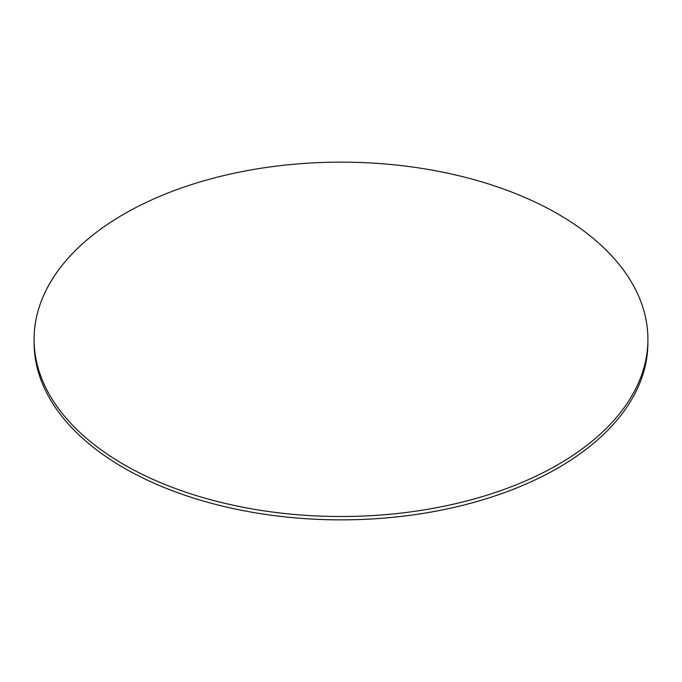 <?xml version="1.0" encoding="UTF-8"?>
<svg xmlns="http://www.w3.org/2000/svg" width="682" height="682" viewBox="0 0 682 682"><rect width="100%" height="100%" fill="white"/><g stroke="black" fill="none" stroke-linecap="round" stroke-linejoin="round"><path stroke-width="1.02" d="M123.988 464.621A306.9 177.184 0 0 0 458.449 503.026A306.9 177.184 0 0 0 647.9 339.329A306.9 177.184 0 0 0 558.012 214.037A306.9 177.184 0 0 0 223.551 175.632A306.9 177.184 0 0 0 34.1 339.329A306.9 177.184 0 0 0 123.988 464.621M34.1 339.329L34.1 342.671A306.9 177.184 0 0 0 123.988 467.963A306.9 177.184 0 0 0 458.449 506.368A306.9 177.184 0 0 0 647.9 342.671L647.9 339.329"/></g></svg>
